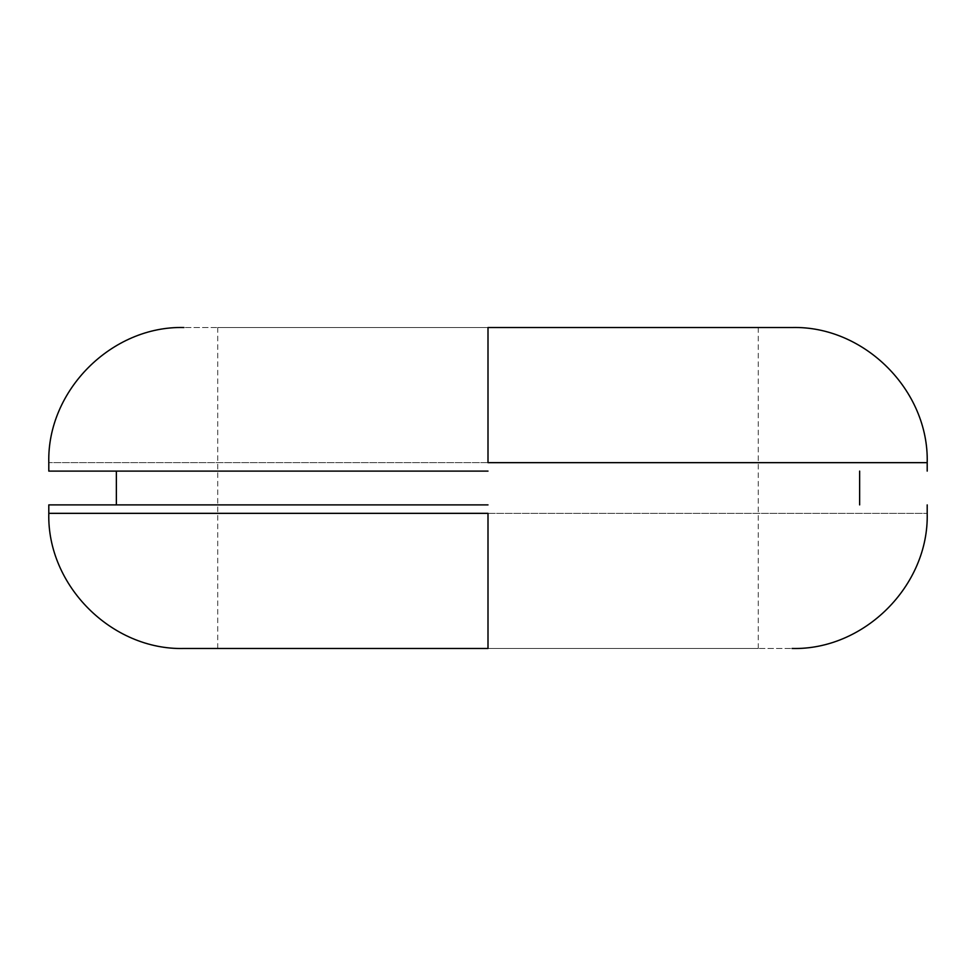 <?xml version="1.0" encoding="UTF-8"?>
<svg xmlns="http://www.w3.org/2000/svg" width="976" height="976" viewBox="0 0 976 976"><rect width="100%" height="100%" fill="white"/><g stroke="black" fill="none" stroke-linecap="round" stroke-linejoin="round"><path stroke-width="0.73" stroke-dasharray="4.88 3.66" d="M488 513.339L927.2 513.339L48.8 513.339L488 513.339L488 648.479L758.279 648.479L217.721 648.479L792.061 648.479L217.721 648.479L217.721 327.521M488 462.661L48.8 462.661L927.2 462.661L488 462.661L488 327.521L217.721 327.521L758.279 327.521L183.939 327.521L758.279 327.521L758.279 648.479M488 471.103L48.8 471.103L488 471.103M488 504.897L48.8 504.897L488 504.897"/><path stroke-width="1.46" d="M488 648.479L183.939 648.479L488 648.479L488 513.339L48.8 513.339L488 513.339M488 327.521L792.061 327.521L488 327.521L488 462.661L927.2 462.661L488 462.661M488 471.103L48.8 471.103L488 471.103M488 504.897L48.8 504.897L488 504.897M48.8 504.897L48.8 513.339C46.933 585.539 111.74 650.345 183.939 648.479M927.2 504.897L927.2 513.339C929.067 585.539 864.26 650.345 792.061 648.479M859.636 471.103L859.636 504.897M116.364 504.897L116.364 471.103M792.061 327.521C864.26 325.655 929.067 390.461 927.2 462.661L927.2 471.103M48.8 471.103L48.8 462.661C46.933 390.461 111.74 325.655 183.939 327.521"/></g></svg>
